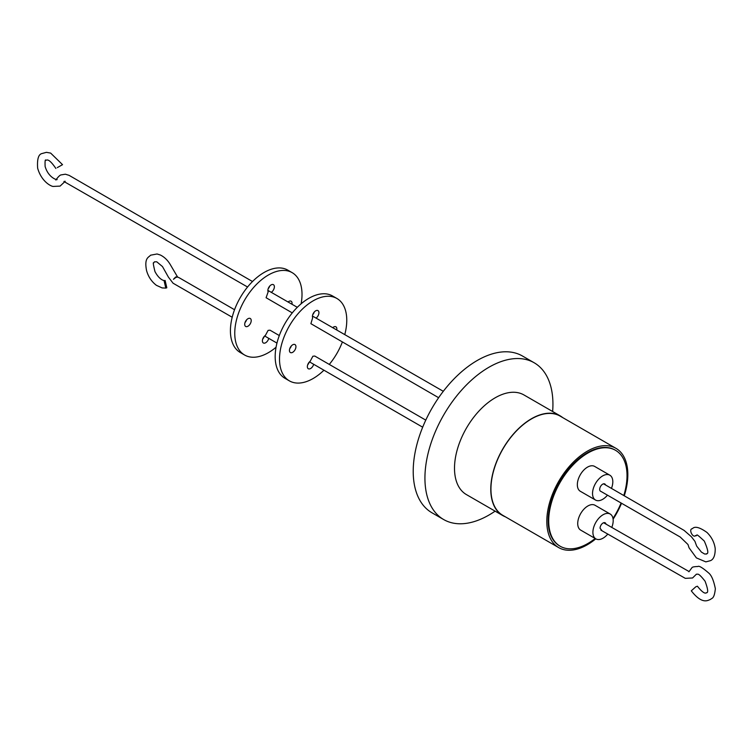 <?xml version="1.0" encoding="UTF-8"?>
<svg xmlns="http://www.w3.org/2000/svg" width="753" height="753" viewBox="0 0 753 753"><rect width="100%" height="100%" fill="white"/><g stroke="black" fill="none" stroke-linecap="round" stroke-linejoin="round"><path stroke-width="1.13" d="M495.107 511.155A90.511 52.258 -60 0 1 488.932 515.061A90.511 52.258 -60 0 1 443.677 519.551A90.511 52.258 -60 0 1 429.803 447.018A90.511 52.258 -60 0 1 488.932 367.257A90.511 52.258 -60 0 1 534.188 362.777A90.511 52.258 -60 0 1 552.636 411.514M534.188 362.777L522.469 356.018A90.511 52.258 120 0 0 477.214 360.499A90.511 52.258 120 0 0 418.084 440.26A90.511 52.258 120 0 0 431.958 512.784L443.677 519.551M505.376 516.822A57.529 33.217 -60 0 1 502.693 515.532L466.418 494.589A57.529 33.217 -60 0 1 457.598 448.496A57.529 33.217 -60 0 1 495.182 397.8A57.529 33.217 -60 0 1 523.947 394.949L560.223 415.891A57.529 33.217 -60 0 1 562.67 417.576M502.693 515.532A57.529 33.217 -60 0 1 493.874 469.439A57.529 33.217 -60 0 1 531.458 418.743A57.529 33.217 -60 0 1 560.223 415.891M615.973 448.346L560.1 416.089A57.294 33.085 120 0 0 531.458 418.932A57.294 33.085 120 0 0 494.024 469.42A57.294 33.085 120 0 0 502.806 515.334L558.67 547.591A57.294 33.085 -60 0 1 549.888 501.677A57.294 33.085 -60 0 1 587.321 451.179A57.294 33.085 -60 0 1 615.973 448.346A57.294 33.085 -60 0 1 624.265 495.832M595.783 538.828A57.294 33.085 -60 0 1 587.321 544.748A57.294 33.085 -60 0 1 558.67 547.591M595.171 538.48A55.383 31.974 -60 0 1 587.858 543.497A55.383 31.974 -60 0 1 560.176 546.245A55.383 31.974 -60 0 1 551.685 501.865A55.383 31.974 -60 0 1 587.858 453.061A55.383 31.974 -60 0 1 615.549 450.322A55.383 31.974 -60 0 1 623.785 495.549M615.276 450.162A55.383 31.974 120 0 0 615.013 450.002A55.383 31.974 120 0 0 587.321 452.751A55.383 31.974 120 0 0 551.14 501.554A55.383 31.974 120 0 0 559.63 545.925A55.383 31.974 120 0 0 559.903 546.085M607.473 495.173A14.345 8.283 -60 0 1 602.673 499.333A14.345 8.283 -60 0 1 595.501 500.039L580.318 491.276A14.345 8.283 -60 0 1 578.116 479.783A14.345 8.283 -60 0 1 587.491 467.142A14.345 8.283 -60 0 1 594.663 466.427L609.845 475.199A14.345 8.283 -60 0 1 611.455 488.415M595.501 500.039A14.345 8.283 -60 0 1 593.308 488.546A14.345 8.283 -60 0 1 602.673 475.905A14.345 8.283 -60 0 1 609.845 475.199M607.765 534.112A14.345 8.283 -60 0 1 603.049 538.179A14.345 8.283 -60 0 1 595.877 538.884L580.695 530.121A14.345 8.283 -60 0 1 578.492 518.619A14.345 8.283 -60 0 1 587.858 505.988A14.345 8.283 -60 0 1 595.03 505.272L610.222 514.045A14.345 8.283 -60 0 1 611.756 527.448M595.877 538.884A14.345 8.283 -60 0 1 593.675 527.392A14.345 8.283 -60 0 1 603.049 514.751A14.345 8.283 -60 0 1 610.222 514.045M603.539 483.821L684.072 530.376L691.358 536.72L694.925 541.341L696.676 546.123L701.401 552.09L704.629 554.01L706.559 554.039C705.316 552.664 711.387 557.342 704.29 541.068C693.485 531.006 698.605 536.541 695.245 535.712L695.64 535.524C693.042 538.602 688.346 529.359 692.176 528.71L692.515 528.55C694.963 526.008 699.801 527.326 707.029 532.503C711.641 537.087 714.371 542.461 715.218 548.617C715.246 555.394 713.637 559.413 710.399 560.684L705.834 561.879L696.403 557.907L689.061 547.808L687.978 544.513L680.194 537.011L600.988 491.436A4.217 2.438 120 0 1 600.565 491.276A4.217 2.438 120 0 1 599.925 487.897A4.217 2.438 120 0 1 602.673 484.179A4.217 2.438 120 0 1 604.781 483.963A4.217 2.438 120 0 1 605.534 484.979M605.977 524.116A4.217 2.438 120 0 0 605.158 522.808A4.217 2.438 120 0 0 603.049 523.015A4.217 2.438 120 0 0 600.066 528.248L601.703 530.319M688.92 571.791L692.035 567.583C692.384 566.99 694.332 566.623 697.89 566.501C699.029 565.569 702.7 567.809 708.912 573.202C711.604 575.537 713.75 580.714 715.35 588.733C714.221 599.322 711.867 597.882 710.521 599.416C708.178 600.094 702.493 605.186 691.292 590.832L695.838 586.766L697.419 586.22C704.855 595.727 706.295 592.376 705.806 593.082L706.672 592.78C705.749 592.131 710.371 595.341 705.072 581.203C697.485 571.546 697.777 574.84 696.431 574.153L692.581 577.975L685.305 578.351L600.885 530.14M292.277 312.9L266.091 297.727L268.143 291.9A4.603 2.654 -60 0 1 271.118 284.907A4.603 2.654 -60 0 1 273.424 284.681A4.603 2.654 -60 0 1 274.158 288.267A4.603 2.654 -60 0 1 271.268 292.333M64.664 181.831L60.089 186.104L52.992 186.443C49.745 185.822 41.17 180.579 37.65 168.22C37.01 159.165 38.469 154.271 42.017 153.537L46.394 152.341L50.658 153.094L62.537 164.672L57.256 167.627M313.662 364.273A4.603 2.654 -60 0 1 308.306 368.744A4.603 2.654 -60 0 1 307.525 365.327A4.603 2.654 -60 0 1 310.18 361.28L312.871 356.235L314.782 356.047L425.774 420.127M268.755 338.342A4.603 2.654 -60 0 1 263.352 342.982A4.603 2.654 -60 0 1 262.599 339.452A4.603 2.654 -60 0 1 265.414 335.386L268.115 330.379L270.026 330.191L279.307 335.556M166.808 287.778L165.114 280.464L164.098 280.794L165.792 288.107L166.808 287.778M438.632 397.716L310.885 323.677L312.664 317.747A4.603 2.654 -60 0 1 315.676 310.829A4.603 2.654 -60 0 1 317.982 310.603A4.603 2.654 -60 0 1 318.754 314.048A4.603 2.654 -60 0 1 316.062 318.105M314.274 312.006A4.603 2.654 -60 0 1 312.74 314.669M268.181 288.738A4.603 2.654 120 0 0 269.715 286.084M288.051 301.991A4.603 2.654 -60 0 1 288.813 301.435A4.603 2.654 -60 0 1 291.119 301.209A4.603 2.654 -60 0 1 291.976 304.25M247.963 318.717A4.603 2.654 -60 0 1 250.26 318.481A4.603 2.654 -60 0 1 250.965 322.171A4.603 2.654 -60 0 1 247.963 326.228A4.603 2.654 -60 0 1 245.657 326.454A4.603 2.654 -60 0 1 244.951 322.773A4.603 2.654 -60 0 1 247.963 318.717M246.56 319.893A4.603 2.654 -60 0 1 245.026 322.548M301.125 303.798A47.561 27.456 120 0 0 292.164 272.652A47.561 27.456 120 0 0 268.388 275.005A47.561 27.456 120 0 0 237.317 316.909A47.561 27.456 120 0 0 244.612 355.021A47.561 27.456 120 0 0 268.388 352.668A47.561 27.456 120 0 0 276.069 347.208M292.164 272.652L287.825 270.139A47.561 27.456 120 0 0 264.049 272.501A47.561 27.456 120 0 0 232.978 314.406A47.561 27.456 120 0 0 240.273 352.517L244.612 355.021M332.722 327.677A4.603 2.654 -60 0 1 333.598 327.037A4.603 2.654 -60 0 1 335.894 326.802A4.603 2.654 -60 0 1 336.732 329.983M292.691 344.799A4.603 2.654 -60 0 1 294.988 344.573A4.603 2.654 -60 0 1 295.694 348.253A4.603 2.654 -60 0 1 292.691 352.31A4.603 2.654 -60 0 1 290.385 352.536A4.603 2.654 -60 0 1 289.679 348.855A4.603 2.654 -60 0 1 292.691 344.799M291.289 345.975A4.603 2.654 -60 0 1 289.754 348.63M344.77 334.605A47.561 27.456 120 0 0 336.92 298.489A47.561 27.456 120 0 0 313.144 300.842A47.561 27.456 120 0 0 282.074 342.747A47.561 27.456 120 0 0 289.368 380.858A47.561 27.456 120 0 0 313.144 378.505A47.561 27.456 120 0 0 323.95 370.203M336.92 298.489L332.581 295.985A47.561 27.456 120 0 0 308.805 298.339A47.561 27.456 120 0 0 277.735 340.243A47.561 27.456 120 0 0 285.029 378.354L289.368 380.858M621.536 503.258A57.294 33.085 -60 0 1 613.111 519.165M621.103 503.004A55.383 31.974 -60 0 1 612.998 518.44M309.21 362.174A4.603 2.654 -60 0 1 307.676 364.829M329.287 364.414A47.561 27.456 120 0 0 342.389 341.947M264.256 336.422A4.603 2.654 -60 0 1 262.722 339.076M560.176 546.245L559.63 545.925M603.614 522.751L688.515 571.235M443.301 391.306L312.448 316.025M297.303 307.318L267.87 290.376M252.5 281.528L69.107 175.355L65.37 174.207L60.861 174.941C59.713 175.298 58.028 176.993 55.826 180.023L56.287 179.638M55.863 168.456C47.985 156.859 46.611 160.728 45.848 160.182C45.152 159.222 44.907 161.321 45.124 166.479C48.644 178.546 58.273 180.4 57.012 179.402M247.558 287.006L63.92 181.492L65.21 181.266M232.197 317.248L173.058 283.203L168.418 277.142L162.488 266.571L156.756 261.799L154.412 261.837L153.706 262.919C152.897 261.959 153.311 264.84 154.958 271.541C159.871 280.869 165.105 280.935 165.114 280.464M234.55 309.728L179.289 277.81L176.993 276.746L175.628 277.057M165.792 288.107L162.102 287.919L156.417 285.331C151.569 281.613 148.275 276.69 146.562 270.562C144.049 257.714 148.755 257.46 150.572 255.201L157.038 253.977L160.285 254.985C164.483 257.027 167.938 260.425 170.639 265.188L177.604 277.057L175.873 277.386L173.454 279.288L175.553 277.104M615.549 450.322L615.013 450.002M422.687 427.196L309.492 361.873M276.953 343.086L264.67 335.989"/></g></svg>

